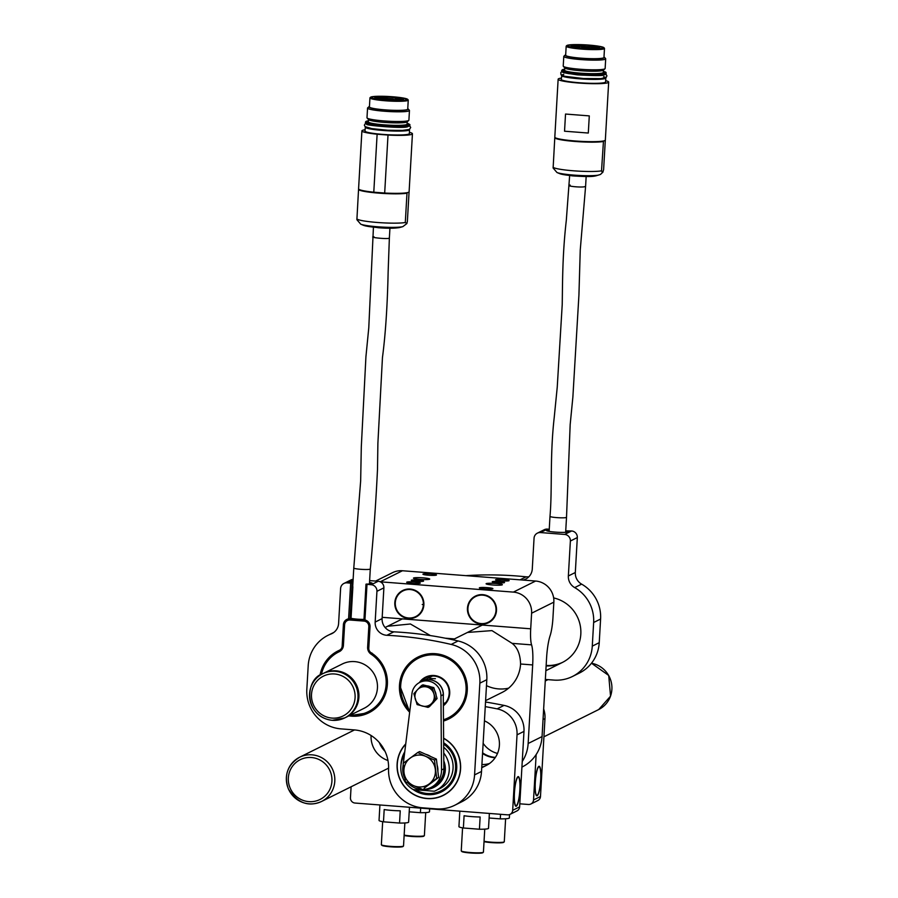 <?xml version="1.0" encoding="UTF-8"?>
<svg xmlns="http://www.w3.org/2000/svg" width="898" height="898" viewBox="0 0 898 898"><rect width="100%" height="100%" fill="white"/><g stroke="black" fill="none" stroke-linecap="round" stroke-linejoin="round"><path stroke-width="1.35" d="M415.987 616.993A14.817 14.48 63.6 0 1 396.467 610.157A14.817 14.48 63.6 0 1 402.787 590.469M423.385 604.837A14.323 13.998 -116.4 0 0 403.034 590.895A14.323 13.998 -116.4 0 0 401.608 615.523A14.323 13.998 -116.4 0 0 423.385 604.837M488.613 622.617A14.817 14.48 63.6 0 1 467.544 608.204A14.817 14.48 63.6 0 1 475.424 596.081M467.937 608.283A14.323 13.998 -116.4 0 0 488.288 622.224A14.323 13.998 -116.4 0 0 489.702 597.608A14.323 13.998 -116.4 0 0 467.937 608.283M382.189 617.319L530.707 628.802A19.756 3.57 94.4 0 0 531.582 644.865A24.695 4.468 -85.6 0 1 532.671 664.935L528.147 743.499L542.055 736.585L546.579 658.021A24.695 4.468 -85.6 0 1 550.126 635.649A19.756 3.57 94.4 0 0 552.955 617.745L553.853 602.143L531.605 613.211A19.756 19.318 -116.4 0 0 513.364 592.108L380.281 581.814M530.707 628.802L531.605 613.211M423.867 604.882A14.817 14.48 -116.4 0 0 402.742 590.491A14.817 14.48 -116.4 0 0 396.366 610.202A14.817 14.48 -116.4 0 0 423.867 604.882M496.504 610.494A14.817 14.48 -116.4 0 0 475.379 596.104A14.817 14.48 -116.4 0 0 469.003 615.826A14.817 14.48 -116.4 0 0 496.504 610.494M508.605 688.171A34.573 33.798 63.6 0 1 486.469 685.634M485.605 700.642L502.061 692.459A34.573 33.798 -116.4 0 0 520.571 664.004C520.279 654.361 517.461 647.48 512.118 643.361L491.947 630.609L467.488 632.439M430.4 635.582L410.42 623.987L387.588 626.254M416.268 581.264A6.174 0.651 3.3 0 0 423.587 581.04A6.174 0.651 3.3 0 0 417.458 580.041A6.174 0.651 3.3 0 0 411.262 580.332A6.174 0.651 3.3 0 0 416.268 581.264M497.245 582.735A6.174 0.651 3.3 0 0 504.564 582.51A6.174 0.651 3.3 0 0 498.435 581.5A6.174 0.651 3.3 0 0 492.239 581.803A6.174 0.651 3.3 0 0 497.245 582.735M420.062 579.378A8.149 0.864 3.3 0 0 429.727 579.087A8.149 0.864 3.3 0 0 421.645 577.751A8.149 0.864 3.3 0 0 413.462 578.144A8.149 0.864 3.3 0 0 420.062 579.378M492.699 584.991A8.149 0.864 3.3 0 0 502.364 584.699A8.149 0.864 3.3 0 0 494.282 583.374A8.149 0.864 3.3 0 0 486.087 583.756A8.149 0.864 3.3 0 0 492.699 584.991M412.204 583.285A6.791 0.718 3.3 0 0 420.264 583.038A6.791 0.718 3.3 0 0 413.529 581.926A6.791 0.718 3.3 0 0 406.704 582.252A6.791 0.718 3.3 0 0 412.204 583.285M484.841 588.897A6.791 0.718 3.3 0 0 492.901 588.65A6.791 0.718 3.3 0 0 486.155 587.55A6.791 0.718 3.3 0 0 479.341 587.876A6.791 0.718 3.3 0 0 484.841 588.897M428.425 575.214A6.791 0.718 3.3 0 0 436.484 574.967A6.791 0.718 3.3 0 0 429.749 573.867A6.791 0.718 3.3 0 0 422.924 574.192A6.791 0.718 3.3 0 0 428.425 575.214M501.062 580.826A6.791 0.718 3.3 0 0 509.121 580.591A6.791 0.718 3.3 0 0 502.375 579.479A6.791 0.718 3.3 0 0 495.561 579.805A6.791 0.718 3.3 0 0 501.062 580.826M513.364 592.108L535.612 581.04L402.45 570.746L380.236 581.792M535.612 581.04A19.756 19.318 63.6 0 1 553.853 602.143M375.633 581.062L392.527 572.666A19.756 19.318 63.6 0 1 402.45 570.746M522.243 761.47A37.043 36.212 -116.4 0 0 528.147 743.499M542.055 736.585A37.043 36.212 63.6 0 1 522.221 766.937L521.918 767.094M562.765 662.264A34.573 33.798 63.6 0 1 546.152 665.418M419.377 682.603A16.916 16.534 63.6 0 1 444.465 680.201A16.916 16.534 63.6 0 1 443.365 705.749M443.354 704.997A16.299 15.94 -116.4 0 0 425.989 677.653A16.299 15.94 -116.4 0 0 420.702 681.93M565.527 114.046L589.29 115.887L588.302 133.039L564.539 131.209L565.527 114.046L589.29 115.887M605.667 80.663A25.312 2.672 -176.7 0 1 608.676 82.111A25.312 2.672 -176.7 0 1 583.262 83.334A25.312 2.672 -176.7 0 1 558.141 79.204A25.312 2.672 -176.7 0 1 561.295 78.104M558.141 79.204L554.807 137.169A25.312 2.672 3.3 0 0 579.917 141.3A25.312 2.672 3.3 0 0 605.342 140.088L608.676 82.111M588.302 133.039L564.539 131.209M561.452 75.454A22.226 2.346 -176.7 0 0 583.498 79.08A22.226 2.346 -176.7 0 0 605.824 78.014L605.6 81.943A22.226 2.346 -176.7 0 1 583.273 83.009A22.226 2.346 -176.7 0 1 561.228 79.383L561.98 74.848M555.076 137.596A25.065 2.649 3.3 0 0 576.247 141.278A25.065 2.649 3.3 0 0 603.467 141.143L604.107 140.829M599.673 78.71L585.507 78.732L567.491 76.858M605.297 140.47L603.602 169.789L602.435 172.685L601.525 170.833L603.467 141.143M555.043 137.405L554.784 137.776A25.312 2.672 3.3 0 0 575.315 141.48A25.312 2.672 3.3 0 0 603.22 141.514M559.757 173.662L572.105 175.851C593.522 177.31 594.162 176.053 596.216 175.761A19.094 2.021 3.3 0 1 577.908 176.143A19.094 2.021 3.3 0 1 559.757 173.662L556.985 172.517L553.123 168.027L554.784 137.776M605.768 74.208L602.94 75.05L588.527 75.353L569.04 73.681C561.564 72.311 562.967 72.311 561.968 71.705M603.434 70.123L603.299 72.457A19.386 2.054 -176.7 0 1 583.835 73.389A19.386 2.054 -176.7 0 1 564.595 70.224L564.73 67.889M603.995 57.001A19.756 2.088 -176.7 0 1 604.433 57.304L605.589 58.583A20.991 2.223 -176.7 0 1 605.69 58.83L605.14 68.506A20.991 2.223 -176.7 0 1 605.005 68.742L603.321 70.224A19.386 2.054 -176.7 0 1 580.478 70.706A19.386 2.054 -176.7 0 1 564.842 68.001L563.338 66.329A20.991 2.223 -176.7 0 1 563.226 66.093L563.787 56.406A20.991 2.223 -176.7 0 1 563.922 56.181L565.212 55.036A19.756 2.088 -176.7 0 1 565.437 54.901A19.756 2.088 -176.7 0 1 565.684 54.789M605.005 68.742A20.991 2.223 -176.7 0 1 580.265 69.258A20.991 2.223 -176.7 0 1 563.338 66.329M605.69 58.83A20.991 2.223 -176.7 0 1 584.609 59.829A20.991 2.223 -176.7 0 1 563.787 56.406M604.433 57.304A19.756 2.088 -176.7 0 1 584.688 58.482A19.756 2.088 -176.7 0 1 565.212 55.036M603.927 47.695L604.388 48.2A19.184 2.032 -176.7 0 1 604.489 48.425L603.961 57.494A19.184 2.032 -176.7 0 1 584.699 58.415A19.184 2.032 -176.7 0 1 565.661 55.283L566.178 46.213A19.184 2.032 -176.7 0 1 566.301 46.011L566.818 45.551A18.69 1.976 -176.7 0 1 567.031 45.416A18.69 1.976 -176.7 0 1 586.181 44.9A18.69 1.976 -176.7 0 1 603.927 47.695A18.69 1.976 -176.7 0 1 585.249 48.806A18.69 1.976 -176.7 0 1 566.818 45.551M604.489 48.425A19.184 2.032 -176.7 0 1 585.215 49.345A19.184 2.032 -176.7 0 1 566.178 46.213M568.165 45.506A17.533 1.852 -176.7 0 1 587.056 45.08A17.533 1.852 -176.7 0 1 602.861 47.841A17.533 1.852 -176.7 0 1 585.26 48.683A17.533 1.852 -176.7 0 1 567.862 45.82A17.533 1.852 -176.7 0 1 568.165 45.506M594.005 46.46L591.546 46.584A5.803 0.617 -176.7 0 1 582.106 45.854L580.725 45.439A12.718 1.347 3.3 0 0 578.772 45.428L577.874 45.214A14.447 1.527 3.3 0 0 570.937 46.124A14.447 1.527 3.3 0 0 579.12 47.976L579.232 47.92A13.829 1.459 3.3 0 0 580.658 48.065L584.957 48.391A13.829 1.459 3.3 0 0 586.506 48.481L586.383 48.537A14.447 1.527 3.3 0 0 599.303 48.133L597.967 48.032A13.088 1.381 3.3 0 0 598.416 47.706A13.088 1.381 3.3 0 0 598.416 47.695L599.774 47.796A14.447 1.527 3.3 0 0 599.774 47.785A14.447 1.527 3.3 0 0 596.833 46.685L595.464 46.718A12.718 1.347 3.3 0 0 594.005 46.46M589.47 47.268L581.174 46.741L589.47 47.268M592.972 48.537L587.359 48.178L592.972 48.537M576.864 46.662L571.251 46.292L576.864 46.662M581.971 46.202L573.676 45.675L581.971 46.202M595.318 46.786L598.719 47.448L590.356 46.965L595.318 46.786M579.884 47.527L574.26 47.167L579.884 47.527M598.169 48.301L592.557 47.942L598.169 48.301M599.269 48.75L599.303 48.133M588.875 47.392L581.814 46.988M591.995 48.649L588.358 48.447M575.887 46.775L572.25 46.573M581.376 46.326L574.316 45.921M598.057 47.616L590.996 47.212M578.896 47.639L575.259 47.437M597.192 48.425L593.556 48.211M580.759 48.234L584.856 48.66M570.163 185.078C564.449 185.886 579.648 187.671 584.508 186.762L585.597 186.324L580.254 249.97L578.929 295.027L572.879 397.028L570.174 424.552L566.515 517.315A8.273 0.876 -176.7 0 1 558.186 517.708A8.273 0.876 -176.7 0 1 549.991 516.361L549.127 531.38M585.597 186.324L586.158 176.547M549.991 516.361C552.405 489.096 549.756 456.79 554.234 417.368L557.243 387.128L562.215 304.703C562.619 283.454 562.283 255.481 566.301 220.459L569.646 175.593M363.971 619.418A9.384 0.988 -176.7 0 1 351.006 618.307L350.815 618.273M361.905 130.872L358.571 188.849A25.312 2.672 3.3 0 0 373.781 192.194L377.126 134.217A25.312 2.672 -176.7 0 1 361.905 130.872A25.312 2.672 -176.7 0 1 365.059 129.772M409.432 132.332A25.312 2.672 -176.7 0 1 412.44 133.791A25.312 2.672 -176.7 0 1 388.015 135.059L384.681 193.036A25.312 2.672 3.3 0 0 409.106 191.757L412.44 133.791M409.499 129.368L409.365 133.611A22.226 2.346 -176.7 0 1 408.972 134.015A22.226 2.346 -176.7 0 1 385.029 134.554A22.226 2.346 -176.7 0 1 364.992 131.052L365.34 126.82M377.126 134.217L388.015 135.059M384.681 193.036L373.781 192.194M358.841 189.265A25.065 2.649 3.3 0 0 380.011 192.958A25.065 2.649 3.3 0 0 407.232 192.823L407.872 192.498M403.438 130.39L387.566 130.322L371.244 128.526M358.807 189.085L358.549 189.444A25.312 2.672 3.3 0 0 379.079 193.16A25.312 2.672 3.3 0 0 406.985 193.182L407.232 192.823M358.549 189.444L356.888 219.696L360.749 224.186A22.057 2.335 3.3 0 0 381.661 227.048A22.057 2.335 3.3 0 0 402.843 226.633L406.861 223.557L407.366 221.469L409.061 192.15A25.312 2.672 3.3 0 0 408.983 192.004M406.985 193.182L405.301 222.502L406.861 223.557M409.185 126.158L403.426 127L387.79 126.82L373.22 125.428L365.711 123.352M407.198 121.791L407.063 124.137A19.386 2.054 -176.7 0 1 406.727 124.485A19.386 2.054 -176.7 0 1 385.837 124.957A19.386 2.054 -176.7 0 1 368.36 121.903L368.494 119.557M407.759 108.669A19.756 2.088 -176.7 0 1 408.197 108.972L409.353 110.252A20.991 2.223 -176.7 0 1 409.454 110.499L408.904 120.186A20.991 2.223 -176.7 0 1 408.77 120.411L407.086 121.892A19.386 2.054 -176.7 0 1 406.861 122.038A19.386 2.054 -176.7 0 1 387.004 122.566A19.386 2.054 -176.7 0 1 368.607 119.67L367.102 118.008A20.991 2.223 -176.7 0 1 366.99 117.761L367.551 108.086A20.991 2.223 -176.7 0 1 367.686 107.85L368.977 106.716A19.756 2.088 -176.7 0 1 369.448 106.469M408.77 120.411A20.991 2.223 -176.7 0 1 408.534 120.568A20.991 2.223 -176.7 0 1 387.027 121.14A20.991 2.223 -176.7 0 1 367.102 118.008M409.454 110.499A20.991 2.223 -176.7 0 1 409.095 110.881A20.991 2.223 -176.7 0 1 386.477 111.386A20.991 2.223 -176.7 0 1 367.551 108.086M408.197 108.972A19.756 2.088 -176.7 0 1 407.95 109.556A19.756 2.088 -176.7 0 1 385.624 109.971A19.756 2.088 -176.7 0 1 368.977 106.716M407.692 99.364L408.152 99.88A19.184 2.032 -176.7 0 1 408.253 100.105L407.726 109.174A19.184 2.032 -176.7 0 1 407.389 109.522A19.184 2.032 -176.7 0 1 386.724 109.983A19.184 2.032 -176.7 0 1 369.426 106.963L369.942 97.893A19.184 2.032 -176.7 0 1 370.066 97.68L370.582 97.231A18.69 1.976 -176.7 0 1 389.238 96.535A18.69 1.976 -176.7 0 1 407.692 99.364A18.69 1.976 -176.7 0 1 407.456 99.925A18.69 1.976 -176.7 0 1 386.331 100.307A18.69 1.976 -176.7 0 1 370.582 97.231M408.253 100.105A19.184 2.032 -176.7 0 1 407.916 100.453A19.184 2.032 -176.7 0 1 387.24 100.913A19.184 2.032 -176.7 0 1 369.942 97.893M406.323 99.835A17.533 1.852 -176.7 0 1 387.431 100.262A17.533 1.852 -176.7 0 1 371.626 97.5A17.533 1.852 -176.7 0 1 389.238 96.658A17.533 1.852 -176.7 0 1 406.626 99.51A17.533 1.852 -176.7 0 1 406.323 99.835M380.449 99.622L382.93 98.993A5.803 0.617 -176.7 0 1 392.37 99.723L393.728 100.565M385.006 98.309L393.302 98.892L385.006 98.309M381.504 97.051L387.117 97.444L381.504 97.051M397.612 98.926L403.224 99.319L397.612 98.926M392.505 99.375L400.8 99.959L392.505 99.375M379.158 98.802L375.757 98.196L384.12 98.679L379.158 98.802M394.592 98.062L400.216 98.454L394.592 98.062M376.307 97.276L381.919 97.68L376.307 97.276M393.751 100.149A12.718 1.347 3.3 0 0 395.704 100.161L396.602 100.363A14.447 1.527 3.3 0 0 403.539 99.465A14.447 1.527 3.3 0 0 395.356 97.601L395.243 97.669A13.829 1.459 3.3 0 0 393.818 97.523L389.507 97.186A13.829 1.459 3.3 0 0 387.97 97.107L388.093 97.04A14.447 1.527 3.3 0 0 375.173 97.444L376.509 97.545A13.088 1.381 3.3 0 0 376.06 97.871A13.088 1.381 3.3 0 0 376.06 97.882L374.702 97.781A14.447 1.527 3.3 0 0 374.702 97.792A14.447 1.527 3.3 0 0 377.643 98.903L379.012 98.87A12.718 1.347 3.3 0 0 380.471 99.117M379.012 98.87L378.978 99.442M392.639 99.072L385.579 98.668M386.095 97.601L382.458 97.388M402.203 99.476L398.555 99.263M400.138 100.138L393.066 99.734M383.457 98.847L376.397 98.443M399.183 98.612L395.547 98.398M380.898 97.826L377.25 97.624M369.426 584.003L370.29 568.984A8.273 0.876 -176.7 0 1 369.201 569.354A8.273 0.876 -176.7 0 1 359.907 569.231A8.273 0.876 -176.7 0 1 353.778 568.03L352.746 586.012M373.433 227.273L368.775 327.826L365.924 356.764L361.299 446.991L360.659 480.845L353.778 568.041M373.938 236.746C368.247 237.184 383.457 238.969 388.284 238.441L389.362 238.138L389.934 228.215M545.344 679.438L553.841 680.089A37.043 36.212 -116.4 0 0 572.453 676.486A37.043 36.212 -116.4 0 0 592.276 646.133L599.235 642.676L600.594 619.036L593.645 622.494A37.043 36.212 -116.4 0 0 574.675 587.595A12.348 12.067 63.6 0 1 568.355 575.966L570.376 541.023A6.174 6.039 -116.4 0 0 564.674 534.433L540.461 532.559A6.174 6.039 -116.4 0 0 534.052 538.216L532.278 568.984A12.348 12.067 63.6 0 1 522.962 580.063M592.276 646.133L593.645 622.494M549.25 529.248L547.41 529.102L540.461 532.559M564.674 534.433L571.622 530.976L566.256 530.864A11.113 1.179 -176.7 0 1 568.501 531.784A11.113 1.179 -176.7 0 1 557.366 532.245A11.113 1.179 -176.7 0 1 546.354 530.505A11.113 1.179 -176.7 0 1 549.217 529.82M571.622 530.976A6.174 6.039 63.6 0 1 577.324 537.565L570.376 541.023M568.355 575.966L575.315 572.509L577.324 537.565M575.315 572.509A12.348 12.067 -116.4 0 0 581.635 584.138A37.043 36.212 63.6 0 1 600.594 619.036M599.235 642.676A37.043 36.212 63.6 0 1 579.412 673.029L572.453 676.486M520.043 579.839L526.105 576.819A370.369 362.141 -116.4 0 0 465.905 575.652M526.105 576.819A12.348 12.067 -116.4 0 0 528.855 576.785M537.363 533.154L544.311 529.697A6.174 6.039 63.6 0 1 547.41 529.102M546.119 665.934A34.573 33.798 -116.4 0 0 562.305 662.5A34.573 33.798 -116.4 0 0 580.815 634.168A34.573 33.798 -116.4 0 0 553.651 597.933M565.965 532.312L566.256 530.864M367.001 584.396L364.947 619.99L363.948 619.743L365.991 584.205L371.233 584.721L378.181 581.264A6.174 6.039 63.6 0 1 383.884 587.853L382.11 618.621A12.348 12.067 -116.4 0 0 393.818 631.833A370.369 362.141 63.6 0 1 458.103 640.97A37.043 36.212 63.6 0 1 486.817 679.696L481.519 771.449A37.043 36.212 63.6 0 1 461.695 801.802L454.747 805.259A37.043 36.212 -116.4 0 0 474.571 774.907L481.519 771.449M454.747 805.259A37.043 36.212 -116.4 0 1 436.136 808.874L422.801 807.841A37.043 36.212 -116.4 0 1 388.576 768.879A37.043 36.212 -116.4 0 0 354.351 729.917L341.038 728.884A37.043 36.212 -116.4 0 1 306.835 689.305L308.205 665.665A37.043 36.212 -116.4 0 1 328.028 635.313A37.043 36.212 -116.4 0 1 331.003 633.999L332.945 633.034M486.817 679.696L479.858 683.154L474.571 774.907M443.612 738.178A32.373 31.655 63.6 0 1 458.811 777.78A32.373 31.655 63.6 0 1 422.543 797.918A32.373 31.655 63.6 0 1 397.107 763.996A32.373 31.655 63.6 0 1 405.739 743.903M409.656 712.204A34.573 33.798 63.6 0 1 399.475 685.387A34.573 33.798 63.6 0 1 417.985 657.055A34.573 33.798 63.6 0 1 463.637 672.961A34.573 33.798 63.6 0 1 448.764 718.961A34.573 33.798 63.6 0 1 443.477 721.049M364.947 619.99A6.421 6.275 63.6 0 1 370.032 626.725L368.786 648.221A4.939 4.827 -116.4 0 0 371.11 652.745A34.573 33.798 63.6 0 1 387.408 683.748A34.573 33.798 63.6 0 1 368.865 712.788A34.573 33.798 63.6 0 1 348.907 715.852M320.025 675.296A34.573 33.798 63.6 0 1 338.086 650.882A34.573 33.798 63.6 0 1 339.332 650.287A4.939 4.827 -116.4 0 0 342.16 646.156L343.395 624.671A6.421 6.275 63.6 0 1 348.592 618.845L350.658 583.128L352.095 583.105L350.052 618.655L348.592 618.845M353.094 579.827L347.021 582.847L350.658 583.128M347.021 582.847A6.174 6.039 -116.4 0 0 340.611 588.504L338.602 623.448A12.348 12.067 63.6 0 1 331.003 633.999M479.858 683.154A37.043 36.212 -116.4 0 0 451.155 644.427L458.103 640.97M393.818 631.833L386.87 635.29A370.369 362.141 63.6 0 1 451.155 644.427M386.87 635.29A12.348 12.067 63.6 0 1 375.162 622.078L382.11 618.621M383.884 587.853L376.936 591.311L375.162 622.078M376.936 591.311A6.174 6.039 -116.4 0 0 371.233 584.721M343.923 583.453L350.871 579.996A6.174 6.039 63.6 0 1 353.127 579.39M369.628 580.602L378.181 581.264M351.006 618.307L350.287 618.666A6.421 6.275 63.6 0 0 350.052 618.655L351.062 618.15L352.869 586.843L352.095 583.105M352.398 582.959A11.113 1.179 -176.7 0 1 350.141 582.185A11.113 1.179 -176.7 0 1 353.004 581.489M369.516 582.443A11.113 1.179 -176.7 0 1 372.277 583.453A11.113 1.179 -176.7 0 1 366.227 584.082L363.948 619.743L350.287 618.666L349.984 620.013A5.186 5.074 -116.4 0 0 344.608 624.761L343.418 645.381A7.655 7.487 63.6 0 1 339.197 651.712A33.338 32.597 -116.4 0 0 321.439 674.409M422.228 604.5A7.409 0.786 3.3 0 0 423.878 604.511M342.228 664.015A24.695 24.145 63.6 0 1 374.848 675.375A24.695 24.145 63.6 0 1 364.218 708.23L344.753 717.906A24.695 24.145 63.6 0 1 310.023 700.406A24.695 24.145 63.6 0 1 355.384 685.051A24.695 24.145 63.6 0 1 344.753 717.906L332.305 720.319C303.647 717.132 304.59 678.989 322.764 673.691L323.695 673.231A24.695 24.145 63.6 0 1 356.304 684.59A24.695 24.145 63.6 0 1 345.685 717.446A24.695 24.145 63.6 0 0 356.304 684.59A24.695 24.145 63.6 0 0 323.695 673.231L342.228 664.015M380.202 743.611A24.695 24.145 -116.4 0 0 384.445 750.133M482.552 753.489A24.695 24.145 -116.4 0 0 495.168 757.71M481.923 764.524A24.695 24.145 -116.4 0 0 489.522 763.491A24.695 24.145 -116.4 0 1 481.923 764.524M401.687 761.268A28.399 27.759 63.6 0 1 404.684 752.378M441.681 791.778A28.399 27.759 63.6 0 1 413.967 789.656M443.657 744.116A27.254 26.648 63.6 0 1 451.638 781.092A27.254 26.648 63.6 0 1 415.594 789.78M443.724 753.029A24.695 24.145 63.6 0 1 436.024 790.453L439.852 788.556A24.695 24.145 -116.4 0 0 443.679 747.271A24.717 24.167 63.6 0 1 438.875 789.039M413.248 789.6A28.399 27.759 -116.4 0 0 441.49 791.879A28.399 27.759 -116.4 0 0 455.196 757.643A28.399 27.759 -116.4 0 0 443.646 742.758M404.762 751.761A28.399 27.759 -116.4 0 0 400.991 764.703M405.705 744.195A32.193 31.486 -116.4 0 0 403.853 785.627A32.193 31.486 -116.4 0 0 443.926 794.898A32.193 31.486 -116.4 0 0 458.721 756.464A32.193 31.486 -116.4 0 0 443.612 738.369M540.776 779.677A14.817 2.683 -85.6 0 1 536.858 795.83A14.817 2.683 -85.6 0 1 535.32 780.856A14.817 2.683 -85.6 0 1 539.137 766.286A14.817 2.683 -85.6 0 1 540.776 779.677M536.151 754.556L533.535 799.95L540.484 796.492A4.939 4.827 63.6 0 1 537.846 800.533L530.886 803.991A4.939 4.827 -116.4 0 0 533.535 799.95M543.649 708.937A24.695 24.145 63.6 0 1 544.974 718.557L540.484 796.492M530.886 803.991A4.939 4.827 -116.4 0 1 528.406 804.473L519.807 803.811M420.657 808.121L420.387 812.69A14.817 1.571 3.3 0 0 429.469 811.77L429.637 808.817M409.207 811.826L420.387 812.69M404.156 835.084A11.113 1.179 3.3 0 0 411.205 835.982A11.113 1.179 3.3 0 0 424.316 835.701A11.113 1.179 3.3 0 0 424.384 835.578L425.708 812.589M424.316 835.701L423.8 836.161A10.619 1.123 -176.7 0 1 411.273 836.42A10.619 1.123 -176.7 0 1 404.134 835.477M500.556 814.306L500.287 818.864A14.817 1.571 3.3 0 0 509.368 817.943L509.559 814.565M489.107 817.999L500.287 818.864M484.056 841.269A11.113 1.179 3.3 0 0 491.105 842.156A11.113 1.179 3.3 0 0 504.216 841.875A11.113 1.179 3.3 0 0 504.283 841.752L505.608 818.774M504.216 841.875L503.699 842.335A10.619 1.123 -176.7 0 1 491.172 842.593A10.619 1.123 -176.7 0 1 484.033 841.662M537.386 795.134A14.323 2.593 94.4 0 0 540.686 779.722A14.323 2.593 94.4 0 0 539.563 767.06A14.323 2.593 94.4 0 0 535.41 780.856A14.323 2.593 94.4 0 0 537.386 795.134L536.881 795.572A14.817 2.683 -85.6 0 1 536.622 795.751M538.89 766.331A14.817 2.683 -85.6 0 1 539.126 766.544L539.563 767.06M497.514 753.422A24.695 24.145 63.6 0 1 483.146 743.331M482.596 752.793A24.695 24.145 -116.4 0 0 495.382 757.384M514.352 792.822A14.873 2.694 94.4 0 0 515.519 805.966A14.873 2.694 94.4 0 0 519.83 791.632A14.873 2.694 94.4 0 0 517.776 776.815A14.873 2.694 94.4 0 0 514.352 792.822M351.096 786.783L350.456 797.772A4.939 4.827 -116.4 0 0 355.024 803.048L507.55 814.845A4.939 4.827 -116.4 0 0 512.679 810.322L517.035 734.845A24.695 24.145 -116.4 0 0 497.11 708.859A617.285 603.579 -116.4 0 0 485.257 706.614M512.679 810.322L519.628 806.864L523.983 731.387L517.035 734.845M497.11 708.859L504.059 705.401A617.285 603.579 -116.4 0 0 485.526 701.989M504.059 705.401A24.695 24.145 63.6 0 1 523.983 731.387M519.628 806.864A4.939 4.827 63.6 0 1 516.99 810.905L510.03 814.363M388.587 768.598A32.373 31.655 63.6 0 1 387.97 768.452M481.766 767.184A24.695 24.145 -116.4 0 0 484.437 720.847M515.497 805.933A14.817 2.683 94.4 0 0 515.946 806.191A14.817 2.683 94.4 0 0 519.751 791.632A14.817 2.683 94.4 0 0 518.225 776.658A14.817 2.683 94.4 0 0 517.742 776.837M459.821 811.152L458.934 826.609A14.817 1.571 3.3 0 0 463.379 828.001L464.086 815.743A14.817 1.571 -176.7 0 0 480.138 816.989L479.431 829.236A14.817 1.571 3.3 0 0 488.512 828.315L489.376 813.442M463.379 828.001L479.431 829.236M462.571 827.866L461.246 850.844A11.113 1.179 3.3 0 0 461.303 850.978A11.113 1.179 3.3 0 0 472.269 852.662A11.113 1.179 3.3 0 0 483.36 852.247A11.113 1.179 3.3 0 0 483.427 852.123L484.752 829.146M483.36 852.247L482.843 852.707A10.619 1.123 -176.7 0 1 472.247 853.1A10.619 1.123 -176.7 0 1 461.763 851.495L461.303 850.978M379.921 804.978L379.035 820.435A14.817 1.571 3.3 0 0 383.48 821.816L384.187 809.569A14.817 1.571 -176.7 0 0 400.239 810.804L399.543 823.062A14.817 1.571 3.3 0 0 408.612 822.141L409.477 807.257M383.48 821.816L399.543 823.062M382.671 821.681L381.347 844.67A11.113 1.179 3.3 0 0 381.403 844.805A11.113 1.179 3.3 0 0 392.37 846.488A11.113 1.179 3.3 0 0 403.46 846.073A11.113 1.179 3.3 0 0 403.528 845.95L404.852 822.961M403.46 846.073L402.944 846.533A10.619 1.123 -176.7 0 1 392.347 846.926A10.619 1.123 -176.7 0 1 381.863 845.31L381.403 844.805M518.011 776.68A14.817 2.683 -85.6 0 1 518.269 776.916L518.707 777.432A14.323 2.593 94.4 0 0 514.453 792.766A14.323 2.593 94.4 0 0 516.53 805.506A14.323 2.593 94.4 0 0 519.729 791.632A14.323 2.593 94.4 0 0 518.707 777.432M516.53 805.506L516.024 805.944A14.817 2.683 -85.6 0 1 515.733 806.135M443.286 696.444A14.817 14.48 63.6 0 0 430.288 679.786L432.668 678.607L435.407 678.708M429.738 678.383L432.668 678.607L429.076 679.685A14.817 14.48 63.6 0 0 422.24 681.167A14.817 14.48 63.6 0 0 422.183 681.2L432.589 676.026M420.567 790.161L432.623 791.093M436.024 790.453A24.695 24.145 63.6 0 1 434.318 791.228L413.203 789.589A24.695 24.145 63.6 0 1 404.347 755.139M419.804 682.379L422.127 681.223A14.817 14.48 63.6 0 1 443.275 694.637L443.848 768.834A19.756 19.318 63.6 0 1 433.24 786.322L430.928 787.479A19.756 19.318 -116.4 0 0 441.535 769.99L440.952 695.793A14.817 14.48 -116.4 0 0 419.804 682.379A14.817 14.48 -116.4 0 0 411.969 693.548L403.348 763.244M404.841 778.398A19.756 19.318 -116.4 0 1 402.876 767.004L403.236 764.108M408.006 783.022A19.756 19.318 -116.4 0 0 430.928 787.479M437.113 765.107A16.052 15.693 63.6 0 1 437.854 771.214M432.634 781.9A16.052 15.693 63.6 0 1 430.546 783.46M425.674 754.286A16.052 15.693 63.6 0 1 430.714 756.543M417.727 752.524L403.191 763.367L404.033 772.673A16.052 15.693 63.6 0 1 425.832 756.419L417.727 752.524L419.635 751.581L436.394 759.091L438.606 777.444L424.069 788.276L429.165 783.943A16.052 15.693 63.6 0 1 413.518 785.604L422.161 789.23M435.317 769.35A16.052 15.693 63.6 0 1 429.165 783.943L436.697 778.386L434.475 760.045L425.832 756.419A16.052 15.693 63.6 0 1 435.317 769.35M404.033 772.673A16.052 15.693 -116.4 0 0 413.518 785.604L405.402 781.72L404.033 772.673M436.394 759.091L434.475 760.045M438.606 777.444L436.697 778.386M426.842 685.825A9.878 9.653 63.6 0 1 430.333 686.723M434.812 690.888A9.878 9.653 63.6 0 1 436.091 695.209M434.306 701.495A9.878 9.653 63.6 0 1 432.522 703.392M421.544 685.522L417.548 689.675A9.878 9.653 -116.4 0 1 426.831 687.004A9.878 9.653 63.6 0 1 433.902 693.862L432.443 688.317L421.544 685.522L422.947 684.826L433.846 687.621L437.079 698.554L429.401 706.681L428.009 707.377L431.68 703.403A9.878 9.653 63.6 0 1 415.325 699.205A9.878 9.653 63.6 0 1 417.548 689.675L413.866 693.66L417.099 704.582L428.009 707.377M433.902 693.862A9.878 9.653 63.6 0 1 431.68 703.403L435.676 699.25L433.902 693.862M437.079 698.554L435.676 699.25M433.846 687.621L432.443 688.317M443.792 760.887A20.991 20.519 63.6 0 1 434.071 787.288A20.991 20.519 63.6 0 1 433.936 787.366M443.792 761.773A20.991 20.519 63.6 0 1 422.98 789.454M371.076 735.484A24.695 24.145 -116.4 0 0 387.981 760.527M385.029 751.323A24.695 24.145 63.6 0 1 379.315 742.556M532.671 664.935L520.571 664.004M531.582 644.865L512.118 643.361M454.489 638.905L445.217 638.186M409.701 711.901A34.573 33.798 63.6 0 1 399.711 685.275A34.573 33.798 63.6 0 1 418.098 656.999M448.877 718.905A34.573 33.798 63.6 0 1 443.477 721.004L448.877 718.905M443.466 719.758A33.338 32.597 -116.4 0 0 465.523 682.345A33.338 32.597 -116.4 0 0 431.231 654.855A33.338 32.597 -116.4 0 0 400.688 685.488A33.338 32.597 -116.4 0 0 409.847 710.666M562.103 74.826L563.764 74.377M603.647 76.678C613.087 79.35 587.685 79.574 579.558 78.541C570.746 77.991 564.797 76.891 561.71 75.23M553.101 167.095A25.312 2.672 3.3 0 0 573.631 170.811A25.312 2.672 3.3 0 0 601.525 170.833M556.973 172.517A22.057 2.335 3.3 0 0 577.93 175.379A22.057 2.335 3.3 0 0 599.101 174.942M563.461 174.594L574.754 176.042L592.433 176.266M594.521 75.454A20.003 2.11 -176.7 0 1 572.969 74.22M606.06 73.838A22.226 2.346 -176.7 0 1 583.779 74.916A22.226 2.346 -176.7 0 1 561.688 71.29L566.301 73.209L580.187 74.904L595.206 75.454C602.693 75.331 606.318 74.792 606.06 73.849L606.116 72.873A22.226 2.346 -176.7 0 1 583.801 73.939A22.226 2.346 -176.7 0 1 561.755 70.313L561.688 71.29M603.366 71.369C614.378 74.107 588.358 74.5 579.85 73.4C569.422 72.727 563.607 71.492 562.395 69.685L564.662 69.135L561.755 70.313M349.12 715.74L368.988 712.731A34.573 33.798 63.6 0 1 349.142 715.728M320.272 675.128A34.573 33.798 63.6 0 1 338.198 650.826L326.367 660.805L320.249 675.15M350.882 714.864A33.338 32.597 -116.4 0 0 384.512 692.953A33.338 32.597 -116.4 0 0 371.087 654.182A7.655 7.487 63.6 0 1 367.63 647.256L368.82 626.636A5.186 5.074 -116.4 0 0 364.027 621.09L349.984 620.013M343.418 645.381L342.419 645.191L343.62 624.604M344.608 624.761L343.631 624.559A6.421 6.275 63.6 0 1 346.954 619.351M370.032 626.658L368.82 626.636M364.027 621.09L364.251 619.856M368.842 647.267L367.63 647.256M371.974 653.037L371.087 654.182M338.872 650.5L339.197 651.712M409.589 129.694A22.226 2.346 -176.7 0 1 409.196 130.098A22.226 2.346 -176.7 0 1 385.253 130.637A22.226 2.346 -176.7 0 1 365.217 127.134M409.353 129.435L408.972 129.828C397.23 132.062 370.144 130.064 365.475 126.91M356.865 218.764A25.312 2.672 3.3 0 0 377.396 222.48A25.312 2.672 3.3 0 0 405.301 222.502M360.749 224.186L363.522 225.331A19.094 2.021 3.3 0 0 378.226 227.576A19.094 2.021 3.3 0 0 399.98 227.441L402.876 226.622M398.285 127.134A20.003 2.11 -176.7 0 1 376.745 125.888M409.443 125.922A22.226 2.346 -176.7 0 1 385.534 126.461A22.226 2.346 -176.7 0 1 365.452 122.97L367.686 124.328C369.538 125.394 379.079 126.326 396.299 127.123L409.825 125.518A22.226 2.346 -176.7 0 1 409.443 125.922M365.52 121.982L368.427 120.803C359.312 122.117 375.981 124.699 383.614 125.069C393.571 125.978 402.124 125.843 409.264 124.676L407.131 123.037L409.881 124.541A22.226 2.346 -176.7 0 1 409.499 124.945A22.226 2.346 -176.7 0 1 385.545 125.484A22.226 2.346 -176.7 0 1 365.52 121.982L365.452 122.959M382.93 98.993L382.885 99.88M392.325 100.509L392.37 99.723M581.635 584.138L574.675 587.595M347.066 619.294L343.395 624.671M332.024 718.097A22.226 21.732 -116.4 0 0 352.802 686.465A22.226 21.732 -116.4 0 0 315.063 683.546A22.226 21.732 -116.4 0 0 332.024 718.097M544.974 718.557L543.032 719.523M312.01 754.836A24.695 24.145 63.6 0 1 321.596 801.454A24.695 24.145 63.6 0 1 286.35 778.431A24.695 24.145 63.6 0 1 312.01 754.836M311.404 757.519A22.226 21.732 -116.4 0 0 290.626 789.151A22.226 21.732 -116.4 0 0 328.365 792.07A22.226 21.732 -116.4 0 0 311.404 757.519M543.93 736.798L598.697 709.555A24.695 24.145 -116.4 0 0 591.456 663.24M441.535 769.99L443.848 768.834M440.952 695.793L443.275 694.637M545.849 670.683L562.305 662.5M452.772 639.758L482.316 625.064M418.21 656.943C407.019 662.982 400.845 672.434 399.689 685.297L409.69 711.923M596.216 175.761L600.538 174.403L603.097 171.888M563.012 71.178L563.596 71.054M602.58 72.963L604.769 73.591M605.937 74.164L606.936 75.836L606.217 77.374L600.885 78.631L583.476 78.53L564.595 76.263L560.981 74.579L560.79 72.57L561.789 71.615M604.04 75.017L604.231 74.848C604.017 75.814 595.037 75.825 577.279 74.86L563.574 72.682M606.116 72.873L603.366 71.357M570.881 47.044L570.937 46.124M566.515 517.315L565.65 532.334M402.416 618.879L385.096 627.5M342.306 646.089L343.608 624.581M399.98 227.441C395.367 228.384 388.183 228.485 378.428 227.744L363.522 225.331M409.701 125.832L410.7 127.494L409.432 129.402L402.158 130.446L387.745 130.232L371.985 128.661L365.093 126.629L364.352 125.148L365.553 123.295M407.804 126.697L407.995 126.528C405.245 129.132 361.075 124.979 367.159 124.171L367.338 124.362M409.881 124.541L409.825 125.518M403.483 100.385L403.539 99.465M370.29 568.984C373.377 538.138 375.779 504.957 377.497 469.452L377.89 443.185L382.458 357.516C385.511 334.404 387.408 305.859 388.138 271.892L389.362 238.138M333.843 632.417L328.028 635.313M354.519 729.928L299.606 757.239C287.495 764.838 283.746 775.389 288.359 788.882C297.384 803.07 308.463 807.257 321.596 801.454L388.598 768.127M445.778 702.55L443.343 703.763M547.96 679.64L545.254 680.987M486.188 765.511L481.732 767.723M598.697 709.555L610.55 696.163L608.721 675.464L591.479 663.218"/></g></svg>

